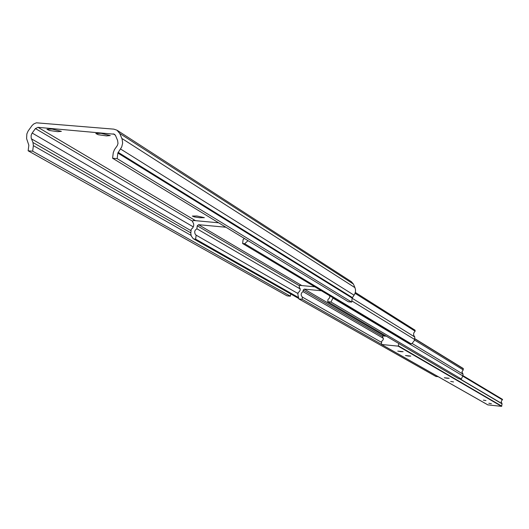 <?xml version="1.0" encoding="UTF-8"?>
<svg xmlns="http://www.w3.org/2000/svg" width="529" height="529" viewBox="0 0 529 529"><rect width="100%" height="100%" fill="white"/><g stroke="black" fill="none" stroke-linecap="round" stroke-linejoin="round"><path stroke-width="0.79" d="M112.584 158.237L117.167 158.64L117.861 153.04L121.743 146.91L122.649 143.055L122.126 139.18L119.766 133.487L116.962 130.18L113.828 129.142L36.395 122.814L33.83 123.918L32.137 125.439L28.11 131.027L26.847 133.93L26.595 138.605L28.844 145.237L28.143 150.798L32.672 151.201L33.373 145.634L32.963 142.506L31.185 138.029L31.132 135.444L31.938 133.407L35.417 128.56L38.009 127.33L114.429 134.221L115.514 135.49L117.597 140.456L118 143.445L117.339 145.541L114.456 149.641L113.279 152.643L112.584 158.237L348.366 301.768L351.686 302.092L352.155 298.078L354.675 294.223L355.422 292.081L355.521 289.819L354.952 287.65L353.412 284.073L351.355 281.679L117.18 130.319M28.143 150.798L287.095 295.87L290.388 296.187L290.659 293.919M32.672 151.201L290.388 296.187M52.093 129.083L61.371 131.364L57.575 131.661L49.376 130.471L46.949 129.281L52.093 129.083M101.079 133.321L110.27 135.576L106.455 135.887L98.235 134.716L95.815 133.52L101.079 133.321M196.933 215.997L204.379 217.677L199.83 217.73L194.407 216.923L192.358 216.063L196.933 215.997M117.167 158.64L351.686 302.092M386.322 336.186L382.282 335.968L383.36 338.897L382.976 340.035L381.667 341.337L381.475 344.472L398.205 346.145L398.78 343.513M453.538 381.931L450.721 381.442L453.538 381.931M408.6 356.083L410.769 356.09L405.485 355.521L408.6 356.083M491.395 403.706L488.829 403.27L491.395 403.706M487.897 404.89L501.565 406.358L502.067 403.839L501.161 401.637L502.477 399.355L462.888 375.616M485.966 400.585L483.361 400.136L485.966 400.585M400.929 351.673L403.124 351.673L397.762 351.097L400.929 351.673M447.131 378.248L449.181 378.268L444.274 377.746L447.131 378.248M314.801 286.811L299.692 285.369L299.176 287.095L300.135 288.655L300.181 290.051L299.321 291.717L298.151 292.491L297.893 294.693L298.892 298.945L435.929 376.476L438.237 376.708M298.892 298.945L302.138 299.255L381.336 344.253M302.138 299.255L302.39 297.113L381.548 342.375M302.39 297.113L301.299 295.625L301.146 294.223L301.9 292.491L303.031 291.631L383.366 338.309M303.031 291.631L303.216 290.064L304.36 289.118L321.368 290.752M329.779 295.797L329.693 297.708L327.973 299.579L327.722 301.722L458.742 378.771L461.314 379.029L462.855 375.921L463.054 374.182L461.916 371.993L463.225 369.877L463.232 368.495L414.657 338.626M327.722 301.722L330.982 302.039L461.314 379.029M330.982 302.039L332.953 298.065L462.855 375.921M412.124 343.46L463.054 374.182M332.953 298.065L332.992 297.721M414.471 340.008L463.225 369.877M218.636 222.795L193.197 220.461L192.569 221.697L193.674 223.879L193.693 225.757L192.649 228.039L191.207 229.262L190.777 233.474L191.333 236.079L193.184 238.625L298.799 298.528M193.594 238.949L195.637 239.141L298.568 297.569M195.637 239.141L196.12 235.147L298.025 293.582M196.12 235.147L195.042 233.93L194.652 231.788L195.214 230.208L196.887 228.766L300.201 288.96M196.887 228.766L197.251 225.79L198.56 224.706L225.903 227.225M244.451 238.513L243.109 239.511L242.626 243.512L409.73 343.757L412.031 343.519L414.293 340.636L414.835 337.033L413.784 335.479L413.585 334.057L413.936 332.662L415.153 331.187L414.901 330.182M242.626 243.512L244.682 243.704L411.304 343.916M244.682 243.704L248.002 240.675M352.135 298.237L414.835 337.033M119.766 133.487L353.412 284.073M33.373 145.634L191.088 235.405M32.963 142.506L190.79 232.846M31.449 138.843L191.035 230.684M32.183 133.043L193.343 226.901M35.417 128.56L192.397 221.102M38.009 127.33L195.532 220.679M113.252 133.837L115.362 135.186M117.861 153.04L352.155 298.078M118.139 152.332L352.347 297.576M120.552 148.993L354.08 295.195M121.855 138.453L354.952 287.65M398.205 346.145L501.565 406.358M381.574 344.498L488.049 404.976M398.509 345.9L501.809 406.16M459.668 378.863L502.067 403.839M460.005 378.896L501.988 403.64M462.763 376.106L502.405 399.845M462.862 375.888L502.53 399.666M462.882 375.702L502.55 399.494M303.216 290.064L382.255 336.199M304.36 289.118L384.292 335.981M414.643 338.765L463.351 368.733M197.251 225.79L299.341 285.72M198.56 224.706L301.801 285.567M351.825 300.915L414.564 339.433M355.078 293.317L415.153 331.187M462.895 375.603L502.477 399.355M381.475 344.472L487.963 404.95M414.663 338.593L463.232 368.495M355.343 292.458L415.133 330.255"/></g></svg>
